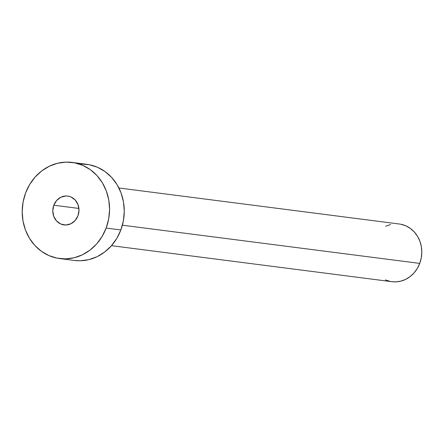 <?xml version="1.0" encoding="UTF-8"?>
<svg xmlns="http://www.w3.org/2000/svg" width="444" height="444" viewBox="0 0 444 444"><rect width="100%" height="100%" fill="white"/><g stroke="black" fill="none" stroke-linecap="round" stroke-linejoin="round"><path stroke-width="0.67" d="M53.807 205.222L78.904 208.447L53.807 205.222L52.781 210.8L53.752 216.333L56.566 220.979L60.8 224.026L65.812 225.014L70.835 223.793L75.103 220.546L77.966 215.767A14.541 13.081 97.3 0 1 64.03 224.919A14.541 13.081 97.3 0 1 53.807 205.222A14.541 13.081 97.3 0 1 67.738 196.076A14.541 13.081 97.3 0 1 77.966 215.767L78.993 210.19L78.022 204.662L75.208 200.016L70.973 196.97L68.515 196.198L65.962 195.982L60.939 197.203L56.671 200.449L53.807 205.222M111.477 245.676L391.88 281.707A29.082 26.163 -82.7 0 0 419.747 263.403L122.389 225.197L419.747 263.403A29.082 26.163 -82.7 0 0 399.295 224.009L118.892 187.984M59.707 258.575L74.409 260.462A48.474 43.601 -82.7 0 0 120.851 229.959L106.149 228.072L120.851 229.959A48.474 43.601 -82.7 0 0 86.763 164.308L72.061 162.421A48.474 43.601 97.3 0 1 106.149 228.072A48.474 43.601 97.3 0 1 59.707 258.575A48.474 43.601 97.3 0 1 25.619 192.924A48.474 43.601 97.3 0 1 72.061 162.421M80.836 163.997L89.355 164.73L97.536 167.294L105.067 171.589L111.655 177.45L117.05 184.654L121.046 192.929L123.482 201.948L124.27 211.366L123.382 220.823L120.851 229.959L116.772 238.417L111.3 245.876L104.651 252.053L97.075 256.699L88.861 259.646L80.336 260.772L74.237 260.439M25.619 192.924L29.704 184.46L35.17 177.001L41.825 170.829L49.401 166.184L57.609 163.237L66.139 162.11L74.653 162.843L82.834 165.401L90.365 169.697L96.953 175.563L102.348 182.767L106.344 191.037L108.78 200.055L109.574 209.479L108.686 218.936L106.149 228.072L102.07 236.53L96.598 243.989L89.949 250.161L82.373 254.812L74.165 257.753L65.634 258.885L57.115 258.153L48.934 255.589L41.409 251.293L34.821 245.432L29.421 238.228L25.43 229.953L22.988 220.934L22.2 211.516L23.088 202.059L25.619 192.924M400.849 224.264L405.761 225.802L410.278 228.377L414.23 231.896L417.465 236.219L419.863 241.181L421.328 246.592L421.8 252.248L421.267 257.92L419.747 263.403L417.299 268.481L414.019 272.955L410.028 276.656L405.477 279.448L400.555 281.213L395.438 281.89L391.78 281.69M390.326 281.452L385.42 279.914M385.697 226.268L390.62 224.503"/></g></svg>
